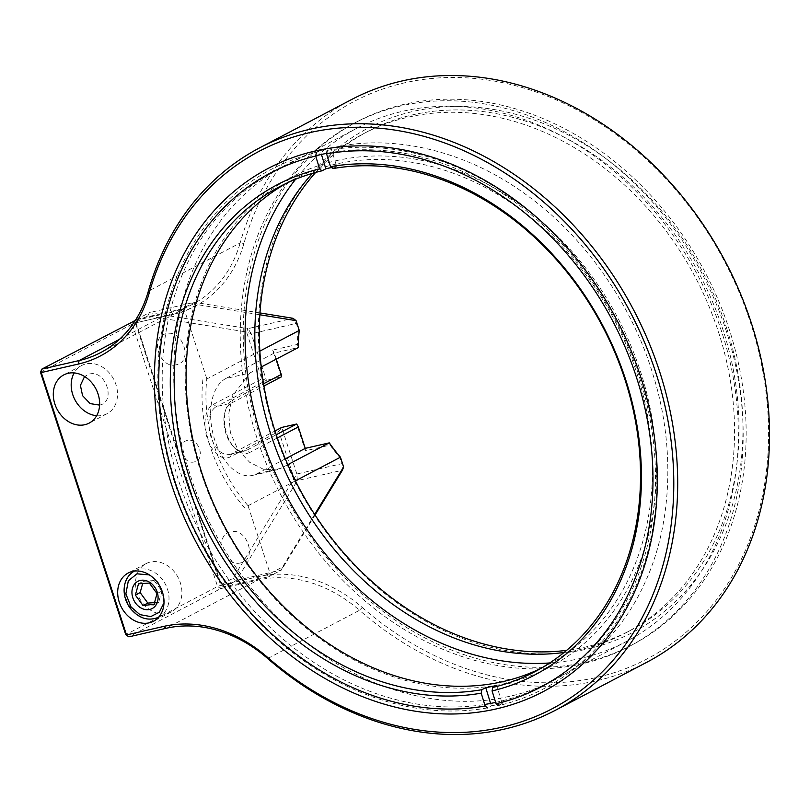 <?xml version="1.0" encoding="UTF-8"?>
<svg xmlns="http://www.w3.org/2000/svg" width="810" height="810" viewBox="0 0 810 810"><rect width="100%" height="100%" fill="white"/><g stroke="black" fill="none" stroke-linecap="round" stroke-linejoin="round"><path stroke-width="0.61" stroke-dasharray="4.05 3.04" d="M267.695 658.52L359.508 610.305A317.733 255.737 -117.7 0 0 646.906 662.215M351.429 99.62A317.733 255.737 -117.7 0 0 240.145 242.959L148.341 291.175M362.242 607.47A314.898 253.459 -117.7 0 0 740.887 560.145A314.898 253.459 -117.7 0 0 598.701 122.553A314.898 253.459 -117.7 0 0 243.952 243.405A139.006 111.881 62.3 0 1 173.259 314.25L136.05 322.775L221.302 585.164L258.511 576.629A139.006 111.881 62.3 0 1 362.242 607.47L359.508 610.305A136.171 109.603 -117.7 0 0 257.894 580.092L220.684 588.627L128.881 636.842M135.25 320.527L170.9 312.346A136.171 109.603 -117.7 0 0 192.456 304.388A136.171 109.603 -117.7 0 0 240.145 242.959L243.952 243.405M240.681 562.889C224.127 567.628 213.455 534.813 230.587 531.826C247.141 527.087 257.813 559.902 240.681 562.889M176.307 364.753C159.742 369.492 149.081 336.687 166.212 333.7C182.766 328.961 193.438 361.766 176.307 364.753M194.319 461.892C182.898 465.163 175.537 442.533 187.353 440.478C198.774 437.208 206.135 459.827 194.319 461.892M726.671 328.303A284.766 229.21 62.3 0 1 463.279 638.806A284.766 229.21 62.3 0 1 312.022 173.299A284.766 229.21 62.3 0 1 726.671 328.303M495.629 702.402A289.869 233.32 -117.7 0 0 497.745 701.936A289.869 233.32 -117.7 0 0 543.631 684.987A289.869 233.32 -117.7 0 0 629.977 351.155A289.869 233.32 -117.7 0 0 326.663 153.363M315.748 155.793A289.869 233.32 -117.7 0 0 274.063 171.72A289.869 233.32 -117.7 0 0 178.777 481.11A289.869 233.32 -117.7 0 0 484.684 704.467M167.083 613.453A27.236 21.921 -117.7 0 0 171.396 611.854A27.236 21.921 -117.7 0 0 178.139 577.55A27.236 21.921 -117.7 0 0 146.063 563.638A27.236 21.921 -117.7 0 0 138.105 595.36A27.236 21.921 -117.7 0 0 167.083 613.453M96.653 415.712A27.236 21.921 -117.7 0 0 102.708 415.317A27.236 21.921 -117.7 0 0 107.011 413.728A27.236 21.921 -117.7 0 0 113.764 379.424A27.236 21.921 -117.7 0 0 81.689 365.502A27.236 21.921 -117.7 0 0 74.176 372.914M278.842 431.416L281.718 427.437L296.845 473.992L232.996 578.36L220.543 584.901L135.29 322.512L147.744 315.971L246.554 332.009L261.792 378.938L213.324 404.392A27.803 16.139 77.1 0 0 207.249 438.301A27.803 16.139 77.1 0 0 230.384 456.87L278.842 431.416L294.091 478.335L297.371 480.573L236.409 580.365L223.661 587.058L268.697 576.73L266.338 574.837L221.302 585.164L220.684 588.627L217.566 586.46L132.314 324.081L136.05 322.775L221.302 585.164L217.566 586.46L125.752 634.686M40.5 372.296L132.314 324.081L133.69 320.882L136.05 322.775L136.667 319.322L149.415 312.63L248.002 328.627L246.554 332.009L251.282 333.75L266.409 380.315L216.452 406.549L213.324 404.392M315.637 172.439A281.931 226.921 62.3 0 1 368.074 131.321A281.931 226.921 62.3 0 1 412.715 114.838A281.931 226.921 62.3 0 1 722.935 329.609A281.931 226.921 62.3 0 1 630.261 630.514A281.931 226.921 62.3 0 1 585.62 646.998A281.931 226.921 62.3 0 1 566.635 650.359M549.696 662.965A289.869 233.32 -117.7 0 0 580.608 658.408A289.869 233.32 -117.7 0 0 626.495 641.459A289.869 233.32 -117.7 0 0 698.281 276.352A289.869 233.32 -117.7 0 0 356.937 128.203A289.869 233.32 -117.7 0 0 295.64 179.223M99.397 405.142C116.529 402.165 105.867 369.35 89.302 374.088L84.584 376.508M312.468 173.34A281.931 226.921 62.3 0 1 363.609 133.67A281.931 226.921 62.3 0 1 695.598 277.759A281.931 226.921 62.3 0 1 625.786 632.863A281.931 226.921 62.3 0 1 581.155 649.347A281.931 226.921 62.3 0 1 564.094 652.455M401.082 105.897A295.549 237.887 -117.7 0 0 354.294 123.181A295.549 237.887 -117.7 0 0 281.111 495.447A295.549 237.887 -117.7 0 0 629.137 646.491A295.549 237.887 -117.7 0 0 715.534 302.181A295.549 237.887 -117.7 0 0 401.082 105.897M404.068 104.338A295.549 237.887 -117.7 0 0 357.281 121.611A295.549 237.887 -117.7 0 0 284.097 493.877A295.549 237.887 -117.7 0 0 632.114 644.922A295.549 237.887 -117.7 0 0 718.51 300.611A295.549 237.887 -117.7 0 0 404.068 104.338M314.655 514.411L282.528 567L270.084 573.541L268.697 576.73L281.434 570.038L236.409 580.365L232.996 578.36M230.384 456.87L231.761 453.671L274.995 430.971M276.23 434.747L246.716 450.249L231.761 453.671A24.968 14.489 -102.9 0 1 229.686 454.44A24.968 14.489 -102.9 0 1 210.448 435.193A24.968 14.489 -102.9 0 1 216.452 406.549L231.397 403.127L263.928 386.036M261.792 378.938L266.409 380.315L281.364 376.883L272.656 350.112L297.412 344.432A144.676 116.448 62.3 0 1 298.283 329.488L296.308 323.423L251.282 333.75L248.002 328.627L293.028 318.3L296.308 323.423L296.085 320.649M147.744 315.971L149.415 312.63L194.44 302.302L181.703 308.995L136.667 319.322L135.29 322.512L136.05 322.775L181.086 312.447L181.703 308.995L184.822 311.151L197.275 304.611L259.848 314.766M221.302 585.164L223.661 587.058L221.302 585.164M343.632 466.975L341.881 463.674L342.397 470.245L297.371 480.573L296.845 473.992L341.881 463.674L339.906 457.609A144.676 116.448 62.3 0 1 330.115 445.105L305.37 450.785L296.673 424.005M282.528 567L281.434 570.038L315.05 515.008M277.324 437.967L249.834 452.405L246.716 450.249A24.968 14.489 -102.9 0 1 244.64 451.018A24.968 14.489 -102.9 0 1 232.905 446.057A24.968 14.489 -102.9 0 1 225.079 411.925A24.968 14.489 -102.9 0 1 231.397 403.127L232.784 399.927L263.544 383.778M259.959 312.933L194.44 302.302L197.275 304.611M305.37 450.785L305.259 448.365M330.115 445.105L329.295 442.857M339.906 457.609L340.453 457.204M249.834 452.405A27.803 16.139 -102.9 0 1 234.454 447.748A27.803 16.139 -102.9 0 1 225.737 409.738A27.803 16.139 -102.9 0 1 232.784 399.927M299.265 330.429L298.283 329.488M297.412 344.432L298.333 347.541L274.286 353.059L272.656 350.112M276.261 359.134L274.286 353.059L225.818 378.513L249.865 372.995L261.215 367.031M248.194 506.169L270.084 573.541L266.338 574.837M295.407 480.856L247.323 506.108M285.282 458.865L256.79 473.83A50.493 29.312 -102.9 0 1 252.598 475.389A50.493 29.312 -102.9 0 1 213.678 436.438A50.493 29.312 -102.9 0 1 225.818 378.513M287.773 464.667L280.827 468.312L256.79 473.83M181.086 312.447L184.822 311.151L206.712 378.513M206.135 379.343L259.838 351.135M247.89 505.551A141.841 114.169 62.3 0 1 206.833 379.181M249.865 372.995L232.48 395.989L228.714 413.768L230.384 432.601L237.836 449.611L249.703 462.318L263.503 469.304L276.453 469.911L280.827 468.312M244.833 508.052A144.676 116.448 62.3 0 1 202.945 379.151M335.867 160.775A276.878 222.861 62.3 0 1 653.538 509.105A276.878 222.861 62.3 0 1 272.909 596.393A276.878 222.861 62.3 0 1 335.867 160.775M505.531 697.137C560.793 686.627 616.207 646.775 644.851 582.815C674.335 519.463 673.677 439.384 652.9 374.341C633.501 309.015 587.665 238.231 524.981 193.843C462.692 148.594 390.784 134.926 336.018 147.045C280.756 157.555 225.342 197.417 196.698 261.377C167.214 324.719 167.873 404.798 188.639 469.841C208.048 535.167 253.874 605.951 316.568 650.339C378.857 695.587 450.765 709.266 505.531 697.137M285.96 183.506A274.043 220.573 62.3 0 1 291.863 180.255A274.043 220.573 62.3 0 1 335.249 164.238A274.043 220.573 62.3 0 1 339.309 163.357A274.043 220.573 62.3 0 1 627.79 348.583A274.043 220.573 62.3 0 1 546.699 665.496A274.043 220.573 62.3 0 1 540.685 668.513M331.563 167.518A274.043 220.573 62.3 0 1 336.727 166.546L331.108 148.331L327.24 150.366A293.271 236.054 -117.7 0 1 641.763 380.923A293.271 236.054 -117.7 0 1 498.363 705.672L502.24 703.637L496.631 685.422M332.849 168.581L336.727 166.546M490.597 703.424L491.356 705.874L487.478 707.91A293.271 236.054 -117.7 0 1 172.955 477.353A293.271 236.054 -117.7 0 1 316.356 152.604L320.223 150.569L321.428 154.447M491.356 705.874L502.24 703.637M331.108 148.331L320.223 150.569M164.005 602.691L158.993 582.927L149.415 574.918M162.871 580.183A26.102 21.009 -117.7 0 0 134.673 570.898A26.102 21.009 -117.7 0 0 128.203 603.774A26.102 21.009 -117.7 0 0 158.942 617.119A26.102 21.009 -117.7 0 0 162.871 580.183M157.039 593.568L161.818 591.057L154.123 580.547L149.344 583.058M153.9 604.827L158.679 602.326L161.818 591.057M154.973 602.579L158.679 602.326M138.51 583.808L143.279 581.307L142.773 583.159M154.123 580.547L143.279 581.307M258.511 576.629L257.894 580.092L166.08 628.307M119.434 339.38L170.9 312.346L173.259 314.25M192.456 304.388L100.642 352.603M146.063 563.638L128.182 573.024M171.396 611.854L153.505 621.25M81.689 365.502L63.808 374.898M107.011 413.728L89.13 423.124M356.937 128.203L274.063 171.72M626.495 641.459L543.631 684.987M368.074 131.321L363.609 133.67M630.261 630.514L625.786 632.863M629.137 646.491L632.114 644.922M354.294 123.181L357.281 121.611M229.686 454.44L244.64 451.018M232.905 446.057L234.454 447.748M225.079 411.925L225.737 409.738M252.598 475.389L276.453 469.911M291.863 180.255L279.936 186.523M546.699 665.496L534.782 671.753"/><path stroke-width="1.21" d="M148.341 291.175L149.161 293.19A139.006 111.881 62.3 0 1 78.469 364.034L79.086 360.572A136.171 109.603 62.3 0 0 100.642 352.603A136.171 109.603 62.3 0 0 148.341 291.175A317.733 255.737 62.3 0 1 259.625 147.845A317.733 255.737 62.3 0 1 633.774 310.23A317.733 255.737 62.3 0 1 555.093 710.431A317.733 255.737 62.3 0 1 267.695 658.52A136.171 109.603 62.3 0 0 166.08 628.307L163.721 626.413A139.006 111.881 62.3 0 1 267.452 657.254L267.695 658.52M555.093 710.431L646.906 662.215A317.733 255.737 -117.7 0 0 725.578 262.005A317.733 255.737 -117.7 0 0 351.429 99.62L259.625 147.845M149.161 293.19A314.898 253.459 62.3 0 1 503.911 172.338A314.898 253.459 62.3 0 1 646.096 609.93A314.898 253.459 62.3 0 1 267.452 657.254M171.295 483.712A295.549 237.887 62.3 0 1 444.67 161.463A295.549 237.887 62.3 0 1 601.648 644.588A295.549 237.887 62.3 0 1 171.295 483.712M149.192 622.839A27.236 21.921 62.3 0 1 120.224 604.756A27.236 21.921 62.3 0 1 128.182 573.024A27.236 21.921 62.3 0 1 160.248 586.946A27.236 21.921 62.3 0 1 153.505 621.25A27.236 21.921 62.3 0 1 149.192 622.839M84.817 424.713A27.236 21.921 62.3 0 1 55.839 406.63A27.236 21.921 62.3 0 1 63.808 374.898A27.236 21.921 62.3 0 1 95.874 388.82A27.236 21.921 62.3 0 1 89.13 423.124A27.236 21.921 62.3 0 1 84.817 424.713M78.469 364.034L41.259 372.559L126.512 634.949L163.721 626.413M128.881 636.842L125.752 634.686L128.881 636.842L166.08 628.307M326.663 153.363A289.869 233.32 -117.7 0 0 315.748 155.793M484.684 704.467A289.869 233.32 -117.7 0 0 495.629 702.402M74.176 372.914A27.236 21.921 -117.7 0 0 74.945 399.806A27.236 21.921 -117.7 0 0 96.653 415.712M125.752 634.686L40.5 372.296L41.259 372.559L41.877 369.097L135.25 320.527M119.434 339.38L79.086 360.572L41.877 369.097L40.5 372.296M566.635 650.359A281.931 226.921 62.3 0 1 298.272 486.435A281.931 226.921 62.3 0 1 315.637 172.439M295.64 179.223A289.869 233.32 -117.7 0 0 285.15 493.32A289.869 233.32 -117.7 0 0 549.696 662.965M84.584 376.508L80.413 385.398L82.559 395.644L90.112 403.603L99.6 405.101M564.094 652.455A281.931 226.921 62.3 0 1 293.797 488.784A281.931 226.921 62.3 0 1 312.468 173.34M274.995 430.971L281.718 427.437L296.673 424.005L276.23 434.747M315.05 515.008L342.397 470.245L343.632 466.975L314.655 514.411M263.928 386.036L281.364 376.883L281.252 374.473L276.261 359.134M259.838 351.135L299.265 330.429L296.085 320.649L293.028 318.3L259.959 312.933M343.632 466.975L340.453 457.204A141.841 114.169 -117.7 0 1 329.295 442.857L305.259 448.365L298.303 426.951L296.673 424.005M298.303 426.951L277.324 437.967M263.544 383.778L281.252 374.473M299.265 330.429A141.841 114.169 -117.7 0 0 298.333 347.541L261.215 367.031M259.848 314.766L296.085 320.649M340.453 457.204L295.407 480.856M305.259 448.365L285.282 458.865M329.295 442.857L287.773 464.667M540.685 668.513A274.043 220.573 62.3 0 1 504.67 681.2A274.043 220.573 62.3 0 1 213.739 504.134A274.043 220.573 62.3 0 1 285.96 183.506M481.201 693.168A276.878 222.861 62.3 0 1 184.569 475.44A276.878 222.861 62.3 0 1 319.646 168.915L315.687 156.067A290.436 233.766 -117.7 0 0 173.735 477.667A290.436 233.766 -117.7 0 0 485.16 706.006L481.201 693.168L481.869 689.695L485.747 687.66A274.043 220.573 62.3 0 0 496.631 685.422L492.753 687.457L492.085 690.93L496.044 703.769A290.436 233.766 -117.7 0 0 637.996 382.168A290.436 233.766 -117.7 0 0 326.572 153.829L330.531 166.668A276.878 222.861 62.3 0 1 627.163 384.396A276.878 222.861 62.3 0 1 492.085 690.93M481.869 689.695A274.043 220.573 62.3 0 1 197.569 500.286A274.043 220.573 62.3 0 1 279.936 186.523A274.043 220.573 62.3 0 1 321.965 170.819L319.646 168.915M321.428 154.447L325.843 168.784L321.965 170.819M325.843 168.784A274.043 220.573 62.3 0 1 331.563 167.518M330.531 166.668L332.849 168.581A274.043 220.573 62.3 0 1 617.149 357.99A274.043 220.573 62.3 0 1 534.782 671.753A274.043 220.573 62.3 0 1 492.753 687.457M485.747 687.66L490.597 703.424M487.478 707.91L485.16 706.006M315.687 156.067L316.356 152.604M327.24 150.366L326.572 153.829M496.044 703.769L498.363 705.672M149.728 609.454A15.37 12.373 62.3 0 1 132.091 590.115A15.37 12.373 62.3 0 1 153.222 585.265A15.37 12.373 62.3 0 1 149.728 609.454M149.415 574.918L136.951 573.824L128.334 580.8L125.864 593.882L131.048 606.963L139.907 614.628L150.792 616.592L159.388 612.168L164.005 602.691M150.589 604.665L153.9 604.827L157.039 593.568L149.344 583.058L138.51 583.808L135.371 595.077L143.066 605.586L150.589 604.665M135.371 595.077L140.14 592.576L147.835 603.085L143.066 605.586M147.835 603.085L154.973 602.579M142.773 583.159L140.14 592.576M134.673 570.898C127.838 574.827 124.315 581.246 124.092 590.176C124.183 596.687 126.208 602.68 130.167 608.148C138.773 618.536 148.362 621.523 158.942 617.119"/></g></svg>
